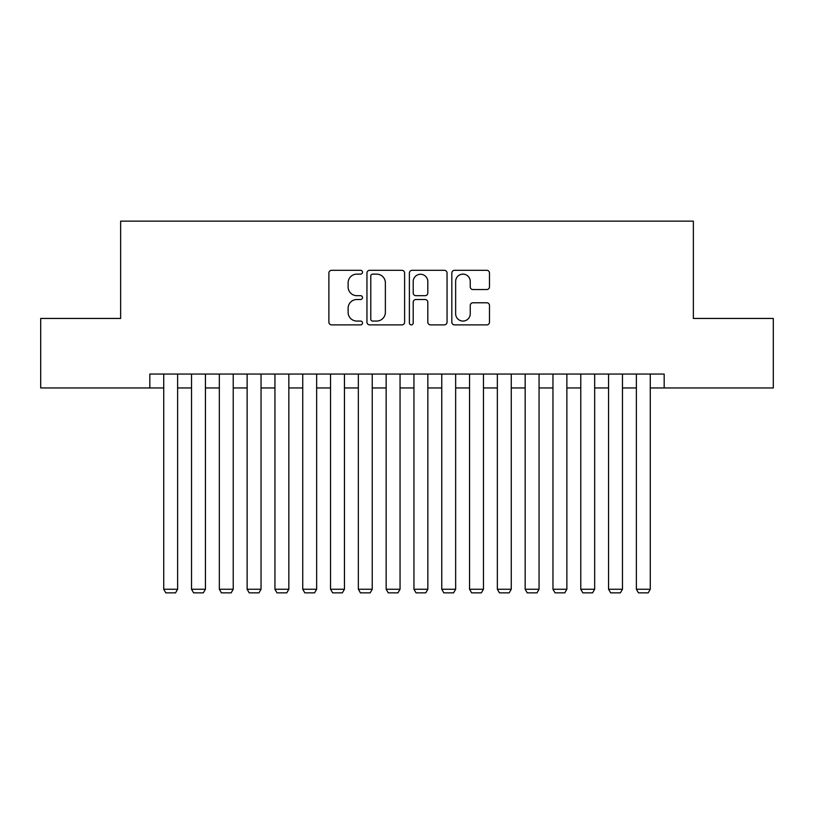 <?xml version="1.0" encoding="UTF-8"?>
<svg xmlns="http://www.w3.org/2000/svg" width="814" height="814" viewBox="0 0 814 814"><rect width="100%" height="100%" fill="white"/><g stroke="black" fill="none" stroke-linecap="round" stroke-linejoin="round"><path stroke-width="1.22" d="M362.515 272.212A1.913 1.913 0 0 0 360.602 270.309L331.613 270.309A2.727 2.727 0 0 0 328.887 273.036L328.887 322.161A2.727 2.727 0 0 0 331.613 324.888L360.602 324.888A1.913 1.913 0 0 0 362.515 322.975A1.913 1.913 0 0 0 360.602 321.062L356.858 321.062A8.73 8.73 0 0 1 348.117 312.332L348.117 308.241A8.73 8.73 0 0 1 356.858 299.511L360.602 299.511A1.913 1.913 0 0 0 362.515 297.598A1.913 1.913 0 0 0 360.602 295.686L356.858 295.686A8.73 8.73 0 0 1 348.117 286.955L348.117 282.855A8.73 8.73 0 0 1 356.858 274.125L360.602 274.125A1.913 1.913 0 0 0 362.515 272.212M486.752 289.55A2.727 2.727 0 0 0 489.489 286.813L489.489 273.036A2.727 2.727 0 0 0 486.752 270.309L454.558 270.309A2.727 2.727 0 0 0 451.821 273.036L451.821 322.161A2.727 2.727 0 0 0 454.558 324.888L486.752 324.888A2.727 2.727 0 0 0 489.489 322.161L489.489 305.515A2.727 2.727 0 0 0 486.752 302.777L472.975 302.777A2.727 2.727 0 0 0 470.248 305.515L470.248 313.766A7.295 7.295 0 0 1 462.942 321.062A7.295 7.295 0 0 1 455.647 313.766L455.647 281.43A7.295 7.295 0 0 1 462.942 274.125A7.295 7.295 0 0 1 470.248 281.43L470.248 286.813A2.727 2.727 0 0 0 472.975 289.55L486.752 289.55M149.827 387.952L40.7 387.952L40.7 318.447L120.635 318.447L120.635 221.143L693.365 221.143L693.365 318.447L773.3 318.447L773.3 387.952L664.173 387.952L664.173 374.053L149.827 374.053L149.827 387.952L163.726 387.952M404.609 273.036A2.727 2.727 0 0 0 401.882 270.309L369.678 270.309A2.727 2.727 0 0 0 366.951 273.036L366.951 322.161A2.727 2.727 0 0 0 369.678 324.888L401.882 324.888A2.727 2.727 0 0 0 404.609 322.161L404.609 273.036M412.118 270.309L444.322 270.309A2.727 2.727 0 0 1 447.049 273.036L447.049 322.161A2.727 2.727 0 0 1 444.322 324.888L430.535 324.888A2.727 2.727 0 0 1 427.808 322.161L427.808 302.238A2.727 2.727 0 0 0 425.081 299.511L415.934 299.511A2.727 2.727 0 0 0 413.207 302.238L413.207 322.975A1.913 1.913 0 0 1 411.294 324.888A1.913 1.913 0 0 1 409.391 322.975L409.391 273.036A2.727 2.727 0 0 1 412.118 270.309M177.625 387.952L191.534 387.952M205.433 387.952L219.332 387.952M233.231 387.952L247.13 387.952M261.04 387.952L274.939 387.952M288.838 387.952L302.737 387.952M316.646 387.952L330.545 387.952M344.444 387.952L358.343 387.952M372.242 387.952L386.151 387.952M400.05 387.952L413.95 387.952M427.849 387.952L441.758 387.952M455.657 387.952L469.556 387.952M483.455 387.952L497.354 387.952M511.263 387.952L525.162 387.952M539.061 387.952L552.96 387.952M566.87 387.952L580.769 387.952M594.668 387.952L608.567 387.952M622.466 387.952L636.375 387.952M650.274 387.952L664.173 387.952M372.68 274.125A1.913 1.913 0 0 0 370.777 276.038L370.777 319.159A1.913 1.913 0 0 0 372.68 321.062L376.638 321.062A8.73 8.73 0 0 0 385.368 312.332L385.368 282.855A8.73 8.73 0 0 0 376.638 274.125L372.68 274.125M427.808 281.563A7.295 7.295 0 0 0 420.512 274.267A7.295 7.295 0 0 0 413.207 281.563L413.207 292.959A2.727 2.727 0 0 0 415.934 295.686L425.081 295.686A2.727 2.727 0 0 0 427.808 292.959L427.808 281.563M177.625 374.053L177.625 589.244L163.726 589.244L163.726 374.053M177.625 589.244L175.539 592.857L165.812 592.857L163.726 589.244M205.433 374.053L205.433 589.244L191.534 589.244L191.534 374.053M205.433 589.244L203.347 592.857L193.61 592.857L191.534 589.244M233.231 374.053L233.231 589.244L219.332 589.244L219.332 374.053M233.231 589.244L231.145 592.857L221.418 592.857L219.332 589.244M261.04 374.053L261.04 589.244L247.13 589.244L247.13 374.053M261.04 589.244L258.954 592.857L249.216 592.857L247.13 589.244M288.838 374.053L288.838 589.244L274.939 589.244L274.939 374.053M288.838 589.244L286.752 592.857L277.025 592.857L274.939 589.244M316.646 374.053L316.646 589.244L302.737 589.244L302.737 374.053M316.646 589.244L314.56 592.857L304.823 592.857L302.737 589.244M344.444 374.053L344.444 589.244L330.545 589.244L330.545 374.053M344.444 589.244L342.358 592.857L332.631 592.857L330.545 589.244M372.242 374.053L372.242 589.244L358.343 589.244L358.343 374.053M372.242 589.244L370.167 592.857L360.429 592.857L358.343 589.244M400.05 374.053L400.05 589.244L386.151 589.244L386.151 374.053M400.05 589.244L397.965 592.857L388.237 592.857L386.151 589.244M427.849 374.053L427.849 589.244L413.95 589.244L413.95 374.053M427.849 589.244L425.763 592.857L416.035 592.857L413.95 589.244M455.657 374.053L455.657 589.244L441.758 589.244L441.758 374.053M455.657 589.244L453.571 592.857L443.834 592.857L441.758 589.244M483.455 374.053L483.455 589.244L469.556 589.244L469.556 374.053M483.455 589.244L481.369 592.857L471.642 592.857L469.556 589.244M511.263 374.053L511.263 589.244L497.354 589.244L497.354 374.053M511.263 589.244L509.177 592.857L499.44 592.857L497.354 589.244M539.061 374.053L539.061 589.244L525.162 589.244L525.162 374.053M539.061 589.244L536.975 592.857L527.248 592.857L525.162 589.244M566.87 374.053L566.87 589.244L552.96 589.244L552.96 374.053M566.87 589.244L564.784 592.857L555.046 592.857L552.96 589.244M594.668 374.053L594.668 589.244L580.769 589.244L580.769 374.053M594.668 589.244L592.582 592.857L582.855 592.857L580.769 589.244M622.466 374.053L622.466 589.244L608.567 589.244L608.567 374.053M622.466 589.244L620.39 592.857L610.653 592.857L608.567 589.244M650.274 374.053L650.274 589.244L636.375 589.244L636.375 374.053M650.274 589.244L648.188 592.857L638.461 592.857L636.375 589.244"/></g></svg>
